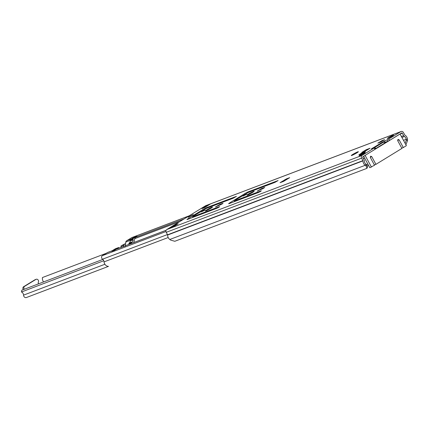 <?xml version="1.0" encoding="UTF-8"?>
<svg xmlns="http://www.w3.org/2000/svg" width="429" height="429" viewBox="0 0 429 429"><rect width="100%" height="100%" fill="white"/><g stroke="black" fill="none" stroke-linecap="round" stroke-linejoin="round"><path stroke-width="0.64" d="M352.81 154.397A4.043 0.343 151.5 0 1 356.408 152.434A4.043 0.343 151.5 0 1 358.381 151.7A4.043 0.343 151.5 0 1 356.848 152.863A4.043 0.343 151.5 0 1 353.249 154.826A4.043 0.343 151.5 0 1 351.276 155.561A4.043 0.343 151.5 0 1 352.81 154.397M388.674 137.484A3.518 0.295 151.5 0 1 391.811 135.773A3.518 0.295 151.5 0 1 393.527 135.135A3.518 0.295 151.5 0 1 392.192 136.149A3.518 0.295 151.5 0 1 389.055 137.859A3.518 0.295 151.5 0 1 387.339 138.497A3.518 0.295 151.5 0 1 388.674 137.484M360.446 154.794A3.518 0.295 151.5 0 1 363.583 153.083A3.518 0.295 151.5 0 1 365.299 152.445A3.518 0.295 151.5 0 1 363.964 153.459A3.518 0.295 151.5 0 1 360.832 155.169A3.518 0.295 151.5 0 1 359.111 155.807A3.518 0.295 151.5 0 1 360.446 154.794M260.859 191.237L258.467 192.476L232.432 202.359A3.518 0.295 -28.5 0 0 232.4 202.375L229.236 203.593A3.518 0.295 151.5 0 1 228.657 203.727A3.518 0.295 151.5 0 1 229.992 202.713L244.428 193.86A3.518 0.295 151.5 0 1 248.766 191.618L251.753 190.503A3.518 0.295 -28.5 0 0 251.785 190.492L278.121 180.545L274.989 182.341L248.284 192.482L235.183 200.214L234.599 200.874L261.299 190.739L260.859 191.237M219.176 207.062L216.784 208.301L190.755 218.184A3.518 0.295 -28.5 0 0 190.717 218.195L187.553 219.417A3.518 0.295 151.5 0 1 186.974 219.551A3.518 0.295 151.5 0 1 188.31 218.538L202.745 209.684A3.518 0.295 151.5 0 1 207.089 207.438L210.071 206.328A3.518 0.295 -28.5 0 0 210.108 206.317L236.443 196.364L233.306 198.166L206.606 208.306L193.5 216.039L192.916 216.699L219.616 206.564L219.176 207.062M263.615 188.261L257.127 191.136L261.722 188.492L264.704 187.435L263.615 188.261M248.606 193.956A4.043 0.343 151.5 0 1 252.204 191.994A4.043 0.343 151.5 0 1 254.177 191.264A4.043 0.343 151.5 0 1 252.643 192.428A4.043 0.343 151.5 0 1 249.045 194.391A4.043 0.343 151.5 0 1 247.072 195.12A4.043 0.343 151.5 0 1 248.606 193.956M243.007 196.085L246.777 194.262L243.007 196.085M221.938 204.086L215.444 206.96L220.039 204.317L223.026 203.26L221.938 204.086M206.923 209.781A4.043 0.343 151.5 0 1 210.521 207.818A4.043 0.343 151.5 0 1 212.494 207.089A4.043 0.343 151.5 0 1 210.961 208.253A4.043 0.343 151.5 0 1 207.363 210.215A4.043 0.343 151.5 0 1 205.389 210.945A4.043 0.343 151.5 0 1 206.923 209.781M201.324 211.91L205.1 210.087L201.324 211.91M189.243 216.495L193.286 214.543L188.127 217.342L189.243 216.495M384.985 142.895L383.478 142.128A2.215 1.169 -121.5 0 0 382.657 142.02L388.846 139.007L389.591 140.374L401.673 132.969A0.52 0.44 -110.8 0 1 402.3 133.188L403.641 135.666A1.957 1.652 69.2 0 0 404.429 136.492A3.126 2.644 -110.8 0 1 406.124 139.312L406.199 140.433L407.55 140.492L406.134 144.305L405.727 144.46M389.591 140.374L387.993 141.2L387.253 139.833M384.427 142.61L387.993 141.2M375.252 149.019L374.957 149.351L374.211 147.978L374.71 147.603L371.375 148.804L373.686 147.517A2.215 1.169 58.5 0 1 374.512 147.63L374.533 147.64M366.693 164.661L367.562 167.074L366.934 168.345L366.06 165.932L366.693 164.661L365.814 164.034A3.126 2.644 -110.8 0 1 364.366 161.063A1.957 1.652 69.2 0 0 364.087 159.926L362.746 157.448A0.52 0.44 -110.8 0 1 362.875 156.762L374.957 149.351M201.973 208.574L207.636 205.105L210.242 204.113L204.574 207.588L201.973 208.574M178.142 223.799L172.479 227.273L169.873 228.26L175.536 224.785L178.142 223.799M286.416 178.888L289.677 177.649L283.537 181.413L280.083 182.69L286.416 178.888L286.728 179.456M380.523 142.133L377.852 143.147L381.912 140.658L384.582 139.645L380.523 142.133M358.875 154.783L362.934 152.295L365.605 151.281L361.545 153.77L358.875 154.783M388.846 139.007L400.927 131.596A2.086 1.764 -110.8 0 1 401.179 131.472A2.086 1.764 -110.8 0 1 403.432 132.497L404.778 134.974A0.391 0.332 69.2 0 0 404.933 135.135A4.692 3.968 -110.8 0 1 407.475 139.366L407.55 140.492M366.934 168.345L174.812 241.286L170.683 240.111L169.804 239.479A4.692 3.968 -110.8 0 1 167.632 235.022A0.391 0.332 69.2 0 0 167.573 234.797L166.232 232.32A2.086 1.764 -110.8 0 1 166.747 229.569L205.55 205.775A2.086 1.764 -110.8 0 1 205.802 205.652A2.086 1.764 -110.8 0 1 206.07 205.577M366.06 165.932L365.186 165.304A4.692 3.968 -110.8 0 1 363.009 160.848A0.391 0.332 69.2 0 0 362.955 160.618L361.609 158.145A2.086 1.764 -110.8 0 1 362.13 155.389L374.211 147.978M370.061 148.246L365.717 150.906L361.813 152.392L366.151 149.726L370.061 148.246M406.134 144.305L405.636 144.283M405.121 143.34L406.199 140.433M374.801 147.774L376.019 148.396M362.934 152.295L363.191 152.762M381.912 140.658L382.164 141.125M366.151 149.726L366.527 150.413M361.813 152.392A1.957 1.652 -110.8 0 1 362.049 152.274A1.957 1.652 -110.8 0 1 362.301 152.204M206.923 206.151A1.957 1.652 -110.8 0 1 207.636 205.105M169.873 228.26A1.957 1.652 -110.8 0 1 170.109 228.148A1.957 1.652 -110.8 0 1 170.361 228.078M175.536 224.785L175.783 225.246M385.816 142.385L385.655 142.09M363.631 156.295L369.83 167.712L374.522 165.213L370.34 157.507L370.699 156.161M375.359 148.799L387.344 141.452M364.548 157.985L363.411 158.682M374.378 164.94L375.938 164.345L401.903 148.423L397.721 140.717L397.962 139.425L399.136 139.849L403.319 147.555L401.753 148.15M403.319 147.555L406.386 145.672L400.064 134.03L364.811 155.571M399.737 134.154L402.3 133.188M371.455 167.096L365.133 155.448M370.586 156.215L371.755 156.639L375.938 164.345M103.77 260.746L21.45 291.999L21.825 290.186L102.831 259.427M106.14 253.346L42.466 277.525A5.062 4.279 69.2 0 0 43.554 281.933M26.695 297.388A2.349 1.984 -110.8 0 1 26.41 297.528A2.349 1.984 -110.8 0 1 23.547 295.136A3.105 2.622 69.2 0 0 21.45 291.999M24.324 289.232A1.957 1.652 -110.8 0 1 24.609 286.341L35.939 279.397A1.957 1.652 -110.8 0 1 36.175 279.279A1.957 1.652 -110.8 0 1 38.106 279.965A1.957 1.652 -110.8 0 1 38.358 282.202A1.432 1.212 69.2 0 0 38.54 283.837M23.348 289.602A1.957 1.652 -110.8 0 1 23.633 286.711L34.964 279.767A1.957 1.652 -110.8 0 1 35.199 279.649A1.957 1.652 -110.8 0 1 35.451 279.579M133.832 242.514L134.77 238.663A2.606 2.204 -110.8 0 1 135.714 237.312L137.023 236.384M166.12 230.287L116.361 249.179A2.606 2.204 -110.8 0 1 116.677 249.024L166.141 230.244M125.241 246.251L125.783 242.074A2.606 2.204 -110.8 0 1 126.727 240.723L131.73 237.655A2.086 1.764 -110.8 0 1 131.982 237.532A2.086 1.764 -110.8 0 1 132.255 237.457M116.361 249.179L114.522 250.311L111.851 251.217M26.41 297.528L108.489 266.366A4.563 3.856 -110.8 0 1 104.059 261.872A3.26 2.756 69.2 0 0 102.536 259.196A2.086 1.764 -110.8 0 1 102.37 255.663L107.373 252.595A2.606 2.204 -110.8 0 1 107.69 252.44L112.194 250.729M121.514 245.753L120.881 246.471L121.514 245.753A16.946 1.432 151.5 0 1 122.555 245.179L123.6 244.814A24.281 2.054 151.5 0 1 123.107 245.147L123.541 244.986A25.113 2.124 -28.5 0 0 125.171 243.86L125.413 244.101M125.252 243.806L124.378 244.106A17.782 1.501 -28.5 0 0 121.058 245.924M137.151 236.433A0.783 0.66 69.2 0 0 136.578 236.449L133.355 238.427A0.783 0.66 69.2 0 0 133.054 239.141A5.995 5.068 -110.8 0 1 133.108 239.967A2.606 2.204 -110.8 0 1 132.089 241.983L129.161 243.093A2.606 2.204 69.2 0 0 130.18 241.077A5.995 5.068 69.2 0 0 130.121 240.256A0.783 0.66 -110.8 0 1 130.421 239.543L133.644 237.564A0.783 0.66 -110.8 0 1 133.843 237.489M129.016 244.171A0.654 0.552 69.2 0 0 128.931 243.693A0.391 0.332 -110.8 0 1 129.027 243.179L132.089 241.983M131.96 242.063A0.391 0.332 69.2 0 0 131.864 242.578L128.931 243.693M131.875 243.254A0.654 0.552 69.2 0 0 131.864 242.578M119.369 248.005A5.995 5.068 -110.8 0 1 119.031 247.748A0.783 0.66 69.2 0 0 118.302 247.667L115.074 249.646A0.783 0.66 69.2 0 0 114.774 250.155M111.84 251.33A0.783 0.66 -110.8 0 1 112.146 250.756L115.374 248.777A0.783 0.66 -110.8 0 1 115.567 248.702M123.541 244.986L123.064 245.645L123.107 245.147M123.064 245.645L123.498 246.439M121.332 246.3L121.766 247.093M120.881 246.471L121.316 247.265M125.402 244.278L125.171 243.86M123.498 245.479L123.927 246.273M400.927 131.596L205.55 205.775M362.13 155.389L166.747 229.569M373.686 147.517L382.657 142.02M373.461 147.603L373.664 147.967M365.814 164.034L365.186 165.304L169.804 239.479M403.48 140.315L406.124 139.312L407.475 139.366M363.009 160.848L167.632 235.022M362.955 160.618L167.573 234.797M361.609 158.145L166.232 232.32M404.429 136.492L401.919 137.446M403.641 135.666L401.415 136.513M220.039 204.317L220.388 204.965M261.722 188.492L262.071 189.141M210.108 206.317L210.403 206.864M210.071 206.328L210.371 206.875M207.089 207.438L207.395 208.006M202.745 209.684L203.024 210.199M188.31 218.538L188.572 219.026M192.916 216.699L193.216 217.251M251.785 190.492L252.086 191.039M251.753 190.503L252.048 191.05M248.766 191.618L249.077 192.181M244.428 193.86L244.707 194.375M229.992 202.713L230.255 203.201M234.599 200.874L234.894 201.426M384.32 140.943L385.065 142.315M383.478 142.128L374.512 147.646M285.194 180.394L284.824 179.713M367.857 164.082L366.564 164.57M397.608 140.428L399.136 139.849M370.232 157.218L371.755 156.639M104.885 264.259L23.547 295.136M35.939 279.397L34.964 279.767M24.609 286.341L23.633 286.711M179.783 221.573L134.77 238.663M184.036 218.967L135.714 237.312M189.039 215.9L131.73 237.655M131.365 238.964L126.727 240.723M112.076 250.809L107.373 252.595M165.959 231.521L102.37 255.663M167.444 234.556L102.536 259.196M168.184 237.527L104.059 261.872M130.143 240.422L125.783 242.074M122.555 245.179L123.284 246.519M130.421 239.543L133.355 238.427M136.578 236.449L133.644 237.564M112.146 250.756L115.074 249.646M118.302 247.667L115.374 248.777M133.054 239.141L130.121 240.256M130.18 241.077L133.108 239.967M401.179 131.472L205.802 205.652M192.514 216.784L192.841 217.39M234.196 200.965L234.524 201.566M375.45 148.976L374.71 147.603M362.049 152.274L365.83 150.836M289.645 177.665L283.521 181.419M170.109 228.148L172.592 227.204M368.65 165.54L367.208 166.087M36.175 279.279L35.199 279.649M189.162 215.825L131.982 237.532M133.741 237.516L136.674 236.406M118.399 247.619L115.465 248.734"/></g></svg>

